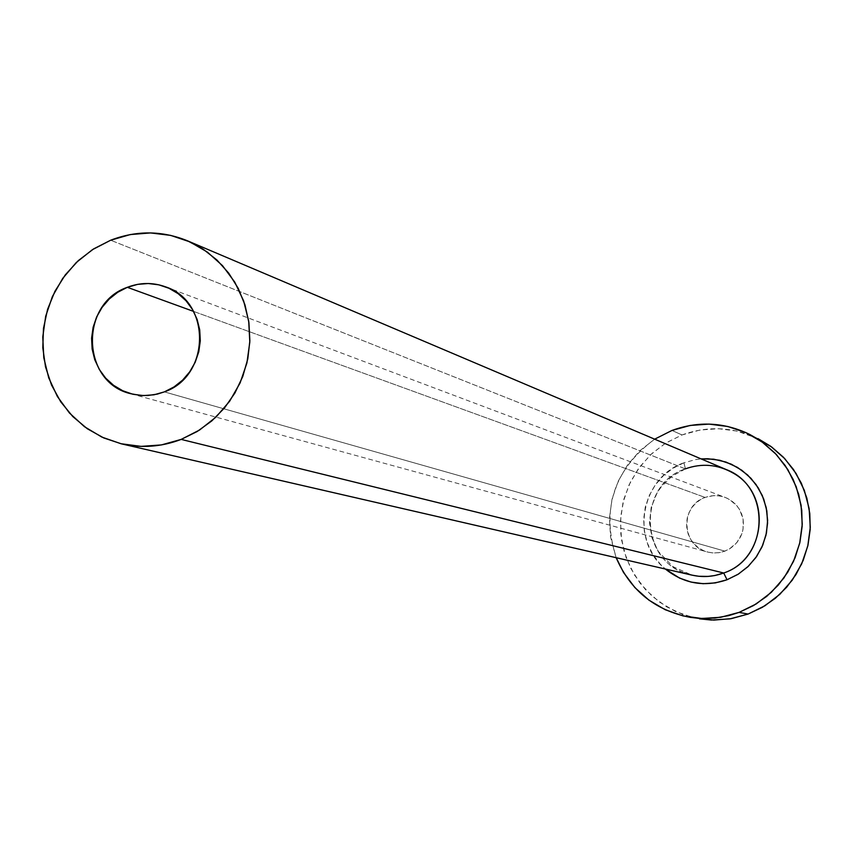 <?xml version="1.0" encoding="UTF-8"?>
<svg xmlns="http://www.w3.org/2000/svg" width="853" height="853" viewBox="0 0 853 853"><rect width="100%" height="100%" fill="white"/><g stroke="black" fill="none" stroke-linecap="round" stroke-linejoin="round"><path stroke-width="0.64" stroke-dasharray="4.26 3.2" d="M724.901 551.145L164.352 391.879L724.901 551.145L719.484 552.605L713.908 552.968L708.374 552.232L703.096 550.42L698.276 547.605L694.097 543.894L690.727 539.437L688.286 534.394L686.868 528.956L686.537 523.347L687.294 517.771L689.107 512.45L691.922 507.578L695.611 503.345L700.057 499.922L705.068 497.416C679.766 505.68 681.462 546.187 707.382 551.976L712.383 552.883L718.727 552.723L723.696 551.571L729.358 549.001L736.864 542.583L741.779 533.978L743.059 529.169L743.102 519.274L739.796 509.966L737.003 505.893L729.55 499.495L725.103 497.374L719.463 495.892L713.63 495.604L705.068 497.416L710.464 495.956L716.04 495.572L721.574 496.297L726.863 498.099L731.693 500.903L735.872 504.603L739.263 509.07L741.715 514.114L743.144 519.562L743.485 525.181L742.728 530.769L740.905 536.111L738.09 540.994L734.38 545.227L729.923 548.66L724.901 551.145M193.567 311.398L705.068 497.416L193.567 311.398M683.914 462.784L673.017 468.233L663.367 475.697L655.339 484.909L649.24 495.497L645.284 507.077L643.642 519.189L644.356 531.387L647.427 543.201L652.716 554.173L660.041 563.886L665.372 569.026C629.653 540.813 640.752 477.424 683.914 462.784L685.428 468.851L683.914 462.784L695.643 459.586L701.123 458.903M685.3 468.873L110.666 240.226L685.3 468.873C635.25 485.261 640.24 565.816 692.018 575.157L672.804 566.563L658.228 551.305L651.937 537.721L649.485 522.633L651.202 507.407L656.949 493.215L661.224 486.839L672.111 476.155L685.417 468.862C699.129 463.851 712.756 464.096 726.287 469.587C712.735 464.075 699.076 463.84 685.3 468.873C638.929 484.152 638.311 557.361 684.532 572.864M758.306 438.783C733.42 426.809 707.99 425.54 682.016 434.955L671.983 430.445L682.016 434.955L666.065 442.856L651.831 453.593L639.814 466.794L630.442 481.988L624.012 498.664L620.771 516.225L620.813 534.085L624.151 551.603L630.666 568.194L640.145 583.249L652.257 596.268L666.588 606.782L682.635 614.416L699.844 618.894M616.186 557.702C600.96 509.092 613.787 469.576 654.656 439.178L640.081 450.533L627.616 464.842L618.137 481.295L612.006 499.272L609.447 518.091L610.556 537.038L616.186 557.702M758.04 438.645L736.971 431.074L718.525 428.718L699.972 430.029L682.016 434.955L665.351 443.293L650.604 454.724L638.332 468.809L629.002 485.005L622.967 502.705L620.44 521.226L621.538 539.874L626.219 557.937L634.301 574.73L645.486 589.615L659.358 602.005L675.395 611.43L692.967 617.519L699.428 618.83M131.021 393.777L707.382 551.976M165.781 286.939L725.103 497.374"/><path stroke-width="1.28" d="M164.352 391.879L157.336 394.097L147.697 395.525L140.414 395.429L130.882 393.734C81.525 382.741 78.988 303.86 127.332 287.312L193.567 311.398L127.332 287.312L137.653 284.358L148.283 283.516L158.839 284.827L168.905 288.239L178.096 293.635L186.039 300.789L192.458 309.447L197.075 319.267L199.719 329.876L200.295 340.859L198.77 351.788L195.198 362.258L189.729 371.833L182.574 380.171L174.001 386.942L164.352 391.879L153.988 394.8L143.325 395.589L132.769 394.214L122.725 390.749L113.577 385.321L105.676 378.135L99.321 369.477L94.747 359.678L92.145 349.101L91.591 338.172L93.126 327.296L96.666 316.879L102.104 307.347L109.216 299.03L117.735 292.27L127.332 287.312C140.116 282.418 152.858 282.268 165.567 286.853C211.448 301.557 210.659 376.205 164.352 391.879M684.532 572.864C697.53 577.705 710.592 577.748 723.707 573.003L727.044 579.752C704.493 587.333 683.935 583.761 665.372 569.026L679.585 578.11L691.069 582.077L703.117 583.697L715.262 582.919L727.044 579.752L723.707 573.003C769.502 558.118 771.229 486.189 726.287 469.587L187.713 240.909M181.167 439.402L723.707 573.003L181.167 439.402C161.59 446.865 141.737 448.358 121.616 443.891L103.735 437.941L87.283 428.728L72.804 416.563L60.766 401.859L51.575 385.108L45.518 366.865L42.799 347.725L43.492 328.33L47.587 309.319L54.933 291.299L65.286 274.879L78.327 260.591L93.617 248.905L110.666 240.226C136.523 230.321 162.145 230.523 187.532 240.823L203.035 249.087L216.907 259.984L228.753 273.184L238.2 288.325L244.992 304.969L248.916 322.626L249.865 340.784L247.786 358.921L242.764 376.493L234.927 392.998L224.51 407.937L211.821 420.892L197.235 431.479L181.167 439.402L199.591 430.008L215.969 417.117L229.649 401.219L240.098 382.933L246.912 362.962L249.812 342.085L248.703 321.123L243.627 300.885L234.788 282.162L222.526 265.678L207.343 252.061L189.814 241.836L170.632 235.375L150.523 232.922L130.285 234.564L110.666 240.226L92.423 249.673L76.237 262.553L62.738 278.366L52.417 296.513L45.678 316.292L42.767 336.967L43.791 357.748L48.728 377.847L57.386 396.506L69.445 413.001L84.458 426.703L101.859 437.088L120.977 443.731L141.086 446.386L161.409 444.925L181.167 439.402M690.056 617.316C655.019 610.417 630.388 590.553 616.186 557.702L623.511 572.448L634.867 587.568L648.952 600.16L665.233 609.735L683.082 615.919L701.816 618.478L720.732 617.284L739.082 612.39L728.878 615.589L714.857 618.062L700.654 618.425L690.056 617.316L713.769 620.088L731.202 618.67L748.113 614.053L739.082 612.39L756.163 603.967L771.304 592.345L783.918 577.971L793.503 561.391L799.698 543.254L802.246 524.264L801.074 505.179L796.201 486.711L787.841 469.598L776.315 454.489L762.081 441.971L745.693 432.514L727.79 426.489L709.056 424.101L690.216 425.434L671.983 430.445L654.656 439.178L671.983 430.445C698.362 420.87 724.186 422.16 749.456 434.316L763.03 442.654L775.046 453.156L785.186 465.525L793.151 479.418L798.728 494.473L801.756 510.275L802.151 526.376L799.901 542.348L795.071 557.734L787.799 572.128L778.267 585.115L766.751 596.354L753.562 605.523L739.082 612.39L748.113 614.053L762.369 607.293L775.345 598.273L786.679 587.216L796.062 574.432L803.227 560.272L807.983 545.12L810.19 529.404L809.796 513.549L806.81 498.003L801.319 483.182L793.482 469.502L783.502 457.325L771.666 446.993L749.766 434.465M701.123 458.903L707.766 458.743L719.815 460.289L731.32 464.192L741.843 470.28L750.971 478.33L758.36 488.044L763.712 499.048L766.836 510.904L767.583 523.156L765.941 535.343L761.964 546.986L755.811 557.627L747.729 566.861L738.005 574.336L727.044 579.752L738.41 574.08L748.422 566.2L756.643 556.444L762.731 545.216L766.452 532.997L767.625 520.277L766.207 507.599L762.273 495.497L755.982 484.472L747.591 474.972L737.472 467.412L726.02 462.081L713.737 459.202L701.123 458.903M699.428 618.83L711.423 620.035L730.04 618.862L748.113 614.053L764.928 605.769L779.823 594.328L792.245 580.179L801.681 563.854L807.78 546.016L810.286 527.325L809.124 508.537L804.326 490.358L796.094 473.511L784.749 458.647L770.739 446.322L758.04 438.645M121.616 443.891L692.018 575.157L698.81 576.276L708.001 576.425L714.846 575.53L723.707 573.003C766.143 559.067 772.136 494.132 733.004 472.999C717.746 464.352 701.848 462.976 685.3 468.873"/></g></svg>
